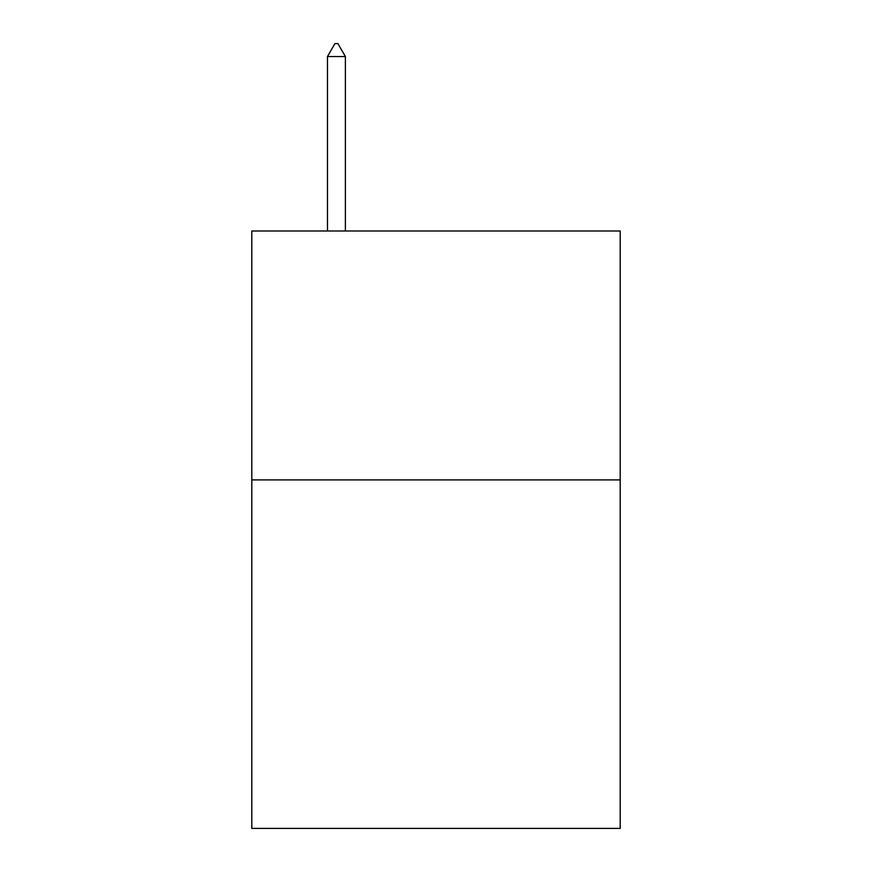 <?xml version="1.0" encoding="UTF-8"?>
<svg xmlns="http://www.w3.org/2000/svg" width="872" height="872" viewBox="0 0 872 872"><rect width="100%" height="100%" fill="white"/><g stroke="black" fill="none" stroke-linecap="round" stroke-linejoin="round"><path stroke-width="1.31" d="M620.199 479.905L620.199 828.4L251.801 828.4L251.801 230.993L620.199 230.993L620.199 479.905L251.801 479.905M345.388 56.549L337.922 43.6L334.935 43.6L327.469 56.549L345.388 56.549L345.388 230.993M327.469 56.549L327.469 230.993"/></g></svg>
